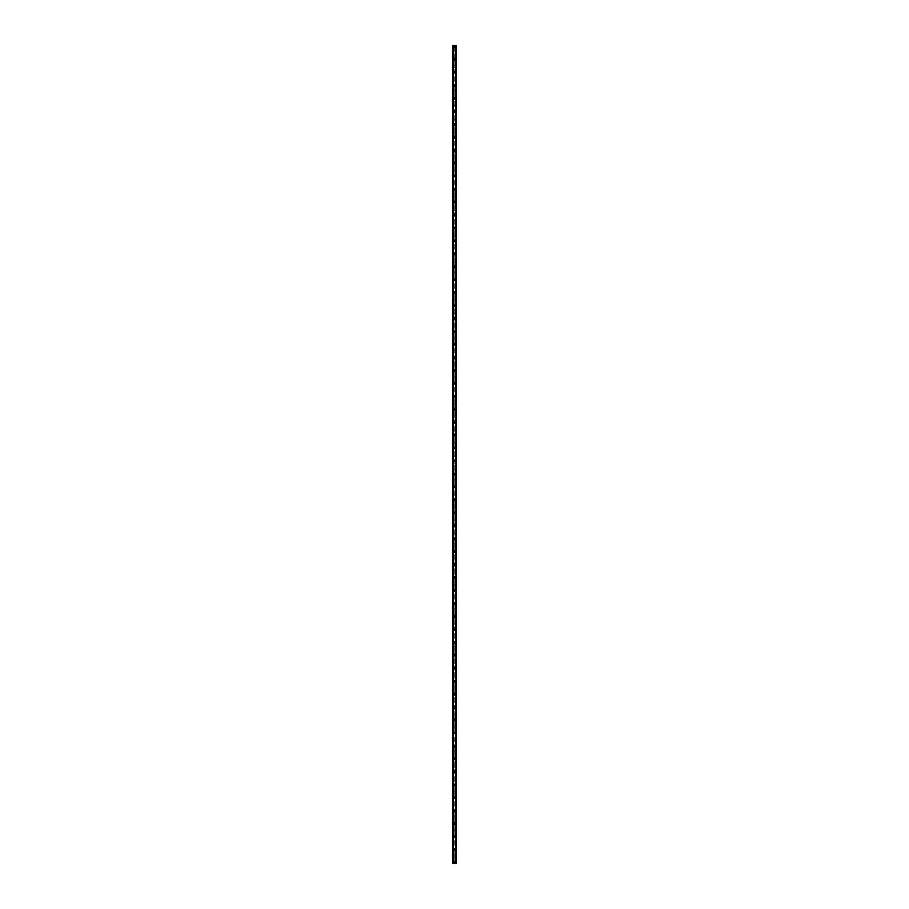 <?xml version="1.0" encoding="UTF-8"?>
<svg xmlns="http://www.w3.org/2000/svg" width="909" height="909" viewBox="0 0 909 909"><rect width="100%" height="100%" fill="white"/><g stroke="black" fill="none" stroke-linecap="round" stroke-linejoin="round"><path stroke-width="0.68" stroke-dasharray="4.54 3.41" d="M454.057 862.675L454.989 862.471L454.011 862.471L454.5 862.959L454.943 862.266L454.057 862.266L454.057 863.55L452.887 863.55L452.887 45.45L456.113 45.45L456.091 863.55L454.057 863.55M453.693 862.471A0.807 0.807 0 0 1 454.5 861.664A0.807 0.807 0 0 1 455.307 862.471A0.807 0.807 0 0 0 454.5 861.664A0.807 0.807 0 0 0 453.693 862.471A0.807 0.807 0 0 0 454.5 863.277A0.807 0.807 0 0 0 455.307 862.471A0.807 0.807 0 0 0 454.5 861.664A0.807 0.807 0 0 0 453.693 862.471A0.807 0.807 0 0 0 454.5 863.277A0.807 0.807 0 0 0 455.307 862.471A0.807 0.807 0 0 1 454.5 863.277A0.807 0.807 0 0 1 453.693 862.471M454.057 849.722L454.989 849.517L454.011 849.517L454.989 849.517L454.011 849.517L454.057 862.266M453.693 849.517A0.807 0.807 0 0 1 454.5 848.711A0.807 0.807 0 0 1 455.307 849.517A0.807 0.807 0 0 0 454.5 848.711A0.807 0.807 0 0 0 453.693 849.517A0.807 0.807 0 0 0 454.5 850.324A0.807 0.807 0 0 0 455.307 849.517A0.807 0.807 0 0 0 454.5 848.711A0.807 0.807 0 0 0 453.693 849.517A0.807 0.807 0 0 0 454.5 850.324A0.807 0.807 0 0 0 455.307 849.517A0.807 0.807 0 0 1 454.5 850.324A0.807 0.807 0 0 1 453.693 849.517M454.057 836.769L454.989 836.564L454.011 836.564L454.989 836.564L454.011 836.564L454.057 849.324M453.693 836.564A0.807 0.807 0 0 1 454.5 835.757A0.807 0.807 0 0 1 455.307 836.564A0.807 0.807 0 0 0 454.5 835.757A0.807 0.807 0 0 0 453.693 836.564A0.807 0.807 0 0 0 454.5 837.382A0.807 0.807 0 0 0 455.307 836.564A0.807 0.807 0 0 0 454.5 835.757A0.807 0.807 0 0 0 453.693 836.564A0.807 0.807 0 0 0 454.5 837.382A0.807 0.807 0 0 0 455.307 836.564A0.807 0.807 0 0 1 454.5 837.382A0.807 0.807 0 0 1 453.693 836.564M454.057 823.815L454.989 823.611L454.011 823.611L454.989 823.611L454.011 823.611L454.057 836.371M453.693 823.611A0.807 0.807 0 0 1 454.5 822.804A0.807 0.807 0 0 1 455.307 823.611A0.807 0.807 0 0 0 454.5 822.804A0.807 0.807 0 0 0 453.693 823.611A0.807 0.807 0 0 0 454.5 824.429A0.807 0.807 0 0 0 455.307 823.611A0.807 0.807 0 0 0 454.5 822.804A0.807 0.807 0 0 0 453.693 823.611A0.807 0.807 0 0 0 454.5 824.429A0.807 0.807 0 0 0 455.307 823.611A0.807 0.807 0 0 1 454.5 824.429A0.807 0.807 0 0 1 453.693 823.611M454.057 810.862L454.989 810.669L454.011 810.669L454.989 810.669L454.011 810.669L454.057 823.418M453.693 810.669A0.807 0.807 0 0 1 454.5 809.851A0.807 0.807 0 0 1 455.307 810.669A0.807 0.807 0 0 0 454.5 809.851A0.807 0.807 0 0 0 453.693 810.669A0.807 0.807 0 0 0 454.5 811.476A0.807 0.807 0 0 0 455.307 810.669A0.807 0.807 0 0 0 454.5 809.851A0.807 0.807 0 0 0 453.693 810.669A0.807 0.807 0 0 0 454.5 811.476A0.807 0.807 0 0 0 455.307 810.669A0.807 0.807 0 0 1 454.5 811.476A0.807 0.807 0 0 1 453.693 810.669M454.057 797.909L454.989 797.716L454.011 797.716L454.989 797.716L454.011 797.716L454.057 810.464M453.693 797.716A0.807 0.807 0 0 1 454.5 796.909A0.807 0.807 0 0 1 455.307 797.716A0.807 0.807 0 0 0 454.5 796.909A0.807 0.807 0 0 0 453.693 797.716A0.807 0.807 0 0 0 454.5 798.522A0.807 0.807 0 0 0 455.307 797.716A0.807 0.807 0 0 0 454.5 796.909A0.807 0.807 0 0 0 453.693 797.716A0.807 0.807 0 0 0 454.5 798.522A0.807 0.807 0 0 0 455.307 797.716A0.807 0.807 0 0 1 454.5 798.522A0.807 0.807 0 0 1 453.693 797.716M454.057 784.967L454.989 784.762L454.011 784.762L454.989 784.762L454.011 784.762L454.057 797.511M453.693 784.762A0.807 0.807 0 0 1 454.5 783.956A0.807 0.807 0 0 1 455.307 784.762A0.807 0.807 0 0 0 454.5 783.956A0.807 0.807 0 0 0 453.693 784.762A0.807 0.807 0 0 0 454.5 785.569A0.807 0.807 0 0 0 455.307 784.762A0.807 0.807 0 0 0 454.5 783.956A0.807 0.807 0 0 0 453.693 784.762A0.807 0.807 0 0 0 454.5 785.569A0.807 0.807 0 0 0 455.307 784.762A0.807 0.807 0 0 1 454.5 785.569A0.807 0.807 0 0 1 453.693 784.762M454.057 772.014L454.989 771.809L454.011 771.809L454.989 771.809L454.011 771.809L454.057 784.558M453.693 771.809A0.807 0.807 0 0 1 454.5 771.002A0.807 0.807 0 0 1 455.307 771.809A0.807 0.807 0 0 0 454.5 771.002A0.807 0.807 0 0 0 453.693 771.809A0.807 0.807 0 0 0 454.5 772.616A0.807 0.807 0 0 0 455.307 771.809A0.807 0.807 0 0 0 454.5 771.002A0.807 0.807 0 0 0 453.693 771.809A0.807 0.807 0 0 0 454.5 772.616A0.807 0.807 0 0 0 455.307 771.809A0.807 0.807 0 0 1 454.5 772.616A0.807 0.807 0 0 1 453.693 771.809M454.057 759.06L454.989 758.856L454.011 758.856L454.989 758.856L454.011 758.856L454.057 771.616M453.693 758.856A0.807 0.807 0 0 1 454.5 758.049A0.807 0.807 0 0 1 455.307 758.856A0.807 0.807 0 0 0 454.5 758.049A0.807 0.807 0 0 0 453.693 758.856A0.807 0.807 0 0 0 454.5 759.674A0.807 0.807 0 0 0 455.307 758.856A0.807 0.807 0 0 0 454.5 758.049A0.807 0.807 0 0 0 453.693 758.856A0.807 0.807 0 0 0 454.5 759.674A0.807 0.807 0 0 0 455.307 758.856A0.807 0.807 0 0 1 454.5 759.674A0.807 0.807 0 0 1 453.693 758.856M454.057 746.107L454.989 745.903L454.011 745.903L454.989 745.903L454.011 745.903L454.057 758.663M453.693 745.903A0.807 0.807 0 0 1 454.5 745.096A0.807 0.807 0 0 1 455.307 745.903A0.807 0.807 0 0 0 454.5 745.096A0.807 0.807 0 0 0 453.693 745.903A0.807 0.807 0 0 0 454.5 746.721A0.807 0.807 0 0 0 455.307 745.903A0.807 0.807 0 0 0 454.5 745.096A0.807 0.807 0 0 0 453.693 745.903A0.807 0.807 0 0 0 454.5 746.721A0.807 0.807 0 0 0 455.307 745.903A0.807 0.807 0 0 1 454.5 746.721A0.807 0.807 0 0 1 453.693 745.903M454.057 733.154L454.989 732.961L454.011 732.961L454.989 732.961L454.011 732.961L454.057 745.71M453.693 732.961A0.807 0.807 0 0 1 454.5 732.143A0.807 0.807 0 0 1 455.307 732.961A0.807 0.807 0 0 0 454.5 732.143A0.807 0.807 0 0 0 453.693 732.961A0.807 0.807 0 0 0 454.5 733.768A0.807 0.807 0 0 0 455.307 732.961A0.807 0.807 0 0 0 454.5 732.143A0.807 0.807 0 0 0 453.693 732.961A0.807 0.807 0 0 0 454.5 733.768A0.807 0.807 0 0 0 455.307 732.961A0.807 0.807 0 0 1 454.5 733.768A0.807 0.807 0 0 1 453.693 732.961M454.057 720.201L454.989 720.008L454.011 720.008L454.989 720.008L454.011 720.008L454.057 732.756M453.693 720.008A0.807 0.807 0 0 1 454.5 719.201A0.807 0.807 0 0 1 455.307 720.008A0.807 0.807 0 0 0 454.5 719.201A0.807 0.807 0 0 0 453.693 720.008A0.807 0.807 0 0 0 454.5 720.814A0.807 0.807 0 0 0 455.307 720.008A0.807 0.807 0 0 0 454.5 719.201A0.807 0.807 0 0 0 453.693 720.008A0.807 0.807 0 0 0 454.5 720.814A0.807 0.807 0 0 0 455.307 720.008A0.807 0.807 0 0 1 454.5 720.814A0.807 0.807 0 0 1 453.693 720.008M454.057 707.259L454.989 707.054L454.011 707.054L454.989 707.054L454.011 707.054L454.057 719.803M453.693 707.054A0.807 0.807 0 0 1 454.5 706.248A0.807 0.807 0 0 1 455.307 707.054A0.807 0.807 0 0 0 454.5 706.248A0.807 0.807 0 0 0 453.693 707.054A0.807 0.807 0 0 0 454.5 707.861A0.807 0.807 0 0 0 455.307 707.054A0.807 0.807 0 0 0 454.5 706.248A0.807 0.807 0 0 0 453.693 707.054A0.807 0.807 0 0 0 454.5 707.861A0.807 0.807 0 0 0 455.307 707.054A0.807 0.807 0 0 1 454.5 707.861A0.807 0.807 0 0 1 453.693 707.054M454.057 694.306L454.989 694.101L454.011 694.101L454.989 694.101L454.011 694.101L454.057 706.85M453.693 694.101A0.807 0.807 0 0 1 454.5 693.294A0.807 0.807 0 0 1 455.307 694.101A0.807 0.807 0 0 0 454.5 693.294A0.807 0.807 0 0 0 453.693 694.101A0.807 0.807 0 0 0 454.5 694.908A0.807 0.807 0 0 0 455.307 694.101A0.807 0.807 0 0 0 454.5 693.294A0.807 0.807 0 0 0 453.693 694.101A0.807 0.807 0 0 0 454.5 694.908A0.807 0.807 0 0 0 455.307 694.101A0.807 0.807 0 0 1 454.5 694.908A0.807 0.807 0 0 1 453.693 694.101M454.057 681.352L454.989 681.148L454.011 681.148L454.989 681.148L454.011 681.148L454.057 693.897M453.693 681.148A0.807 0.807 0 0 1 454.5 680.341A0.807 0.807 0 0 1 455.307 681.148A0.807 0.807 0 0 0 454.5 680.341A0.807 0.807 0 0 0 453.693 681.148A0.807 0.807 0 0 0 454.5 681.955A0.807 0.807 0 0 0 455.307 681.148A0.807 0.807 0 0 0 454.5 680.341A0.807 0.807 0 0 0 453.693 681.148A0.807 0.807 0 0 0 454.5 681.955A0.807 0.807 0 0 0 455.307 681.148A0.807 0.807 0 0 1 454.5 681.955A0.807 0.807 0 0 1 453.693 681.148M454.057 668.399L454.989 668.195L454.011 668.195L454.989 668.195L454.011 668.195L454.057 680.955M453.693 668.195A0.807 0.807 0 0 1 454.5 667.388A0.807 0.807 0 0 1 455.307 668.195A0.807 0.807 0 0 0 454.5 667.388A0.807 0.807 0 0 0 453.693 668.195A0.807 0.807 0 0 0 454.5 669.013A0.807 0.807 0 0 0 455.307 668.195A0.807 0.807 0 0 0 454.5 667.388A0.807 0.807 0 0 0 453.693 668.195A0.807 0.807 0 0 0 454.5 669.013A0.807 0.807 0 0 0 455.307 668.195A0.807 0.807 0 0 1 454.5 669.013A0.807 0.807 0 0 1 453.693 668.195M454.057 655.446L454.989 655.253L454.011 655.253L454.989 655.253L454.011 655.253L454.057 668.001M453.693 655.253A0.807 0.807 0 0 1 454.5 654.435A0.807 0.807 0 0 1 455.307 655.253A0.807 0.807 0 0 0 454.5 654.435A0.807 0.807 0 0 0 453.693 655.253A0.807 0.807 0 0 0 454.5 656.059A0.807 0.807 0 0 0 455.307 655.253A0.807 0.807 0 0 0 454.5 654.435A0.807 0.807 0 0 0 453.693 655.253A0.807 0.807 0 0 0 454.5 656.059A0.807 0.807 0 0 0 455.307 655.253A0.807 0.807 0 0 1 454.5 656.059A0.807 0.807 0 0 1 453.693 655.253M454.057 642.493L454.989 642.299L454.011 642.299L454.989 642.299L454.011 642.299L454.057 655.048M453.693 642.299A0.807 0.807 0 0 1 454.5 641.481A0.807 0.807 0 0 1 455.307 642.299A0.807 0.807 0 0 0 454.5 641.481A0.807 0.807 0 0 0 453.693 642.299A0.807 0.807 0 0 0 454.5 643.106A0.807 0.807 0 0 0 455.307 642.299A0.807 0.807 0 0 0 454.5 641.481A0.807 0.807 0 0 0 453.693 642.299A0.807 0.807 0 0 0 454.5 643.106A0.807 0.807 0 0 0 455.307 642.299A0.807 0.807 0 0 1 454.5 643.106A0.807 0.807 0 0 1 453.693 642.299M454.057 629.539L454.989 629.346L454.011 629.346L454.989 629.346L454.011 629.346L454.057 642.095M453.693 629.346A0.807 0.807 0 0 1 454.5 628.539A0.807 0.807 0 0 1 455.307 629.346A0.807 0.807 0 0 0 454.5 628.539A0.807 0.807 0 0 0 453.693 629.346A0.807 0.807 0 0 0 454.5 630.153A0.807 0.807 0 0 0 455.307 629.346A0.807 0.807 0 0 0 454.5 628.539A0.807 0.807 0 0 0 453.693 629.346A0.807 0.807 0 0 0 454.5 630.153A0.807 0.807 0 0 0 455.307 629.346A0.807 0.807 0 0 1 454.5 630.153A0.807 0.807 0 0 1 453.693 629.346M454.057 616.597L454.989 616.393L454.011 616.393L454.989 616.393L454.011 616.393L454.057 629.142M453.693 616.393A0.807 0.807 0 0 1 454.5 615.586A0.807 0.807 0 0 1 455.307 616.393A0.807 0.807 0 0 0 454.5 615.586A0.807 0.807 0 0 0 453.693 616.393A0.807 0.807 0 0 0 454.5 617.2A0.807 0.807 0 0 0 455.307 616.393A0.807 0.807 0 0 0 454.5 615.586A0.807 0.807 0 0 0 453.693 616.393A0.807 0.807 0 0 0 454.5 617.2A0.807 0.807 0 0 0 455.307 616.393A0.807 0.807 0 0 1 454.5 617.2A0.807 0.807 0 0 1 453.693 616.393M454.057 603.644L454.989 603.44L454.011 603.44L454.989 603.44L454.011 603.44L454.057 616.188M453.693 603.44A0.807 0.807 0 0 1 454.5 602.633A0.807 0.807 0 0 1 455.307 603.44A0.807 0.807 0 0 0 454.5 602.633A0.807 0.807 0 0 0 453.693 603.44A0.807 0.807 0 0 0 454.5 604.246A0.807 0.807 0 0 0 455.307 603.44A0.807 0.807 0 0 0 454.5 602.633A0.807 0.807 0 0 0 453.693 603.44A0.807 0.807 0 0 0 454.5 604.246A0.807 0.807 0 0 0 455.307 603.44A0.807 0.807 0 0 1 454.5 604.246A0.807 0.807 0 0 1 453.693 603.44M454.057 590.691L454.989 590.486L454.011 590.486L454.989 590.486L454.011 590.486L454.057 603.246M453.693 590.486A0.807 0.807 0 0 1 454.5 589.68A0.807 0.807 0 0 1 455.307 590.486A0.807 0.807 0 0 0 454.5 589.68A0.807 0.807 0 0 0 453.693 590.486A0.807 0.807 0 0 0 454.5 591.304A0.807 0.807 0 0 0 455.307 590.486A0.807 0.807 0 0 0 454.5 589.68A0.807 0.807 0 0 0 453.693 590.486A0.807 0.807 0 0 0 454.5 591.304A0.807 0.807 0 0 0 455.307 590.486A0.807 0.807 0 0 1 454.5 591.304A0.807 0.807 0 0 1 453.693 590.486M454.057 577.738L454.989 577.533L454.011 577.533L454.989 577.533L454.011 577.533L454.057 590.293M453.693 577.533A0.807 0.807 0 0 1 454.5 576.726A0.807 0.807 0 0 1 455.307 577.533A0.807 0.807 0 0 0 454.5 576.726A0.807 0.807 0 0 0 453.693 577.533A0.807 0.807 0 0 0 454.5 578.351A0.807 0.807 0 0 0 455.307 577.533A0.807 0.807 0 0 0 454.5 576.726A0.807 0.807 0 0 0 453.693 577.533A0.807 0.807 0 0 0 454.5 578.351A0.807 0.807 0 0 0 455.307 577.533A0.807 0.807 0 0 1 454.5 578.351A0.807 0.807 0 0 1 453.693 577.533M454.057 564.784L454.989 564.591L454.011 564.591L454.989 564.591L454.011 564.591L454.057 577.34M453.693 564.591A0.807 0.807 0 0 1 454.5 563.773A0.807 0.807 0 0 1 455.307 564.591A0.807 0.807 0 0 0 454.5 563.773A0.807 0.807 0 0 0 453.693 564.591A0.807 0.807 0 0 0 454.5 565.398A0.807 0.807 0 0 0 455.307 564.591A0.807 0.807 0 0 0 454.5 563.773A0.807 0.807 0 0 0 453.693 564.591A0.807 0.807 0 0 0 454.5 565.398A0.807 0.807 0 0 0 455.307 564.591A0.807 0.807 0 0 1 454.5 565.398A0.807 0.807 0 0 1 453.693 564.591M454.057 551.831L454.989 551.638L454.011 551.638L454.989 551.638L454.011 551.638L454.057 564.387M453.693 551.638A0.807 0.807 0 0 1 454.5 550.831A0.807 0.807 0 0 1 455.307 551.638A0.807 0.807 0 0 0 454.5 550.831A0.807 0.807 0 0 0 453.693 551.638A0.807 0.807 0 0 0 454.5 552.445A0.807 0.807 0 0 0 455.307 551.638A0.807 0.807 0 0 0 454.5 550.831A0.807 0.807 0 0 0 453.693 551.638A0.807 0.807 0 0 0 454.5 552.445A0.807 0.807 0 0 0 455.307 551.638A0.807 0.807 0 0 1 454.5 552.445A0.807 0.807 0 0 1 453.693 551.638M454.057 538.889L454.989 538.685L454.011 538.685L454.989 538.685L454.011 538.685L454.057 551.433M453.693 538.685A0.807 0.807 0 0 1 454.5 537.878A0.807 0.807 0 0 1 455.307 538.685A0.807 0.807 0 0 0 454.5 537.878A0.807 0.807 0 0 0 453.693 538.685A0.807 0.807 0 0 0 454.5 539.491A0.807 0.807 0 0 0 455.307 538.685A0.807 0.807 0 0 0 454.5 537.878A0.807 0.807 0 0 0 453.693 538.685A0.807 0.807 0 0 0 454.5 539.491A0.807 0.807 0 0 0 455.307 538.685A0.807 0.807 0 0 1 454.5 539.491A0.807 0.807 0 0 1 453.693 538.685M454.057 525.936L454.989 525.732L454.011 525.732L454.989 525.732L454.011 525.732L454.057 538.48M453.693 525.732A0.807 0.807 0 0 1 454.5 524.925A0.807 0.807 0 0 1 455.307 525.732A0.807 0.807 0 0 0 454.5 524.925A0.807 0.807 0 0 0 453.693 525.732A0.807 0.807 0 0 0 454.5 526.538A0.807 0.807 0 0 0 455.307 525.732A0.807 0.807 0 0 0 454.5 524.925A0.807 0.807 0 0 0 453.693 525.732A0.807 0.807 0 0 0 454.5 526.538A0.807 0.807 0 0 0 455.307 525.732A0.807 0.807 0 0 1 454.5 526.538A0.807 0.807 0 0 1 453.693 525.732M454.057 512.983L454.989 512.778L454.011 512.778L454.989 512.778L454.011 512.778L454.057 525.538M453.693 512.778A0.807 0.807 0 0 1 454.5 511.972A0.807 0.807 0 0 1 455.307 512.778A0.807 0.807 0 0 0 454.5 511.972A0.807 0.807 0 0 0 453.693 512.778A0.807 0.807 0 0 0 454.5 513.596A0.807 0.807 0 0 0 455.307 512.778A0.807 0.807 0 0 0 454.5 511.972A0.807 0.807 0 0 0 453.693 512.778A0.807 0.807 0 0 0 454.5 513.596A0.807 0.807 0 0 0 455.307 512.778A0.807 0.807 0 0 1 454.5 513.596A0.807 0.807 0 0 1 453.693 512.778M454.057 500.03L454.989 499.825L454.011 499.825L454.989 499.825L454.011 499.825L454.057 512.585M453.693 499.825A0.807 0.807 0 0 1 454.5 499.018A0.807 0.807 0 0 1 455.307 499.825A0.807 0.807 0 0 0 454.5 499.018A0.807 0.807 0 0 0 453.693 499.825A0.807 0.807 0 0 0 454.5 500.643A0.807 0.807 0 0 0 455.307 499.825A0.807 0.807 0 0 0 454.5 499.018A0.807 0.807 0 0 0 453.693 499.825A0.807 0.807 0 0 0 454.5 500.643A0.807 0.807 0 0 0 455.307 499.825A0.807 0.807 0 0 1 454.5 500.643A0.807 0.807 0 0 1 453.693 499.825M454.057 487.076L454.989 486.883L454.011 486.883L454.989 486.883L454.011 486.883L454.057 499.632M453.693 486.883A0.807 0.807 0 0 1 454.5 486.065A0.807 0.807 0 0 1 455.307 486.883A0.807 0.807 0 0 0 454.5 486.065A0.807 0.807 0 0 0 453.693 486.883A0.807 0.807 0 0 0 454.5 487.69A0.807 0.807 0 0 0 455.307 486.883A0.807 0.807 0 0 0 454.5 486.065A0.807 0.807 0 0 0 453.693 486.883A0.807 0.807 0 0 0 454.5 487.69A0.807 0.807 0 0 0 455.307 486.883A0.807 0.807 0 0 1 454.5 487.69A0.807 0.807 0 0 1 453.693 486.883M454.057 474.123L454.989 473.93L454.011 473.93L454.989 473.93L454.011 473.93L454.057 486.679M453.693 473.93A0.807 0.807 0 0 1 454.5 473.123A0.807 0.807 0 0 1 455.307 473.93A0.807 0.807 0 0 0 454.5 473.123A0.807 0.807 0 0 0 453.693 473.93A0.807 0.807 0 0 0 454.5 474.737A0.807 0.807 0 0 0 455.307 473.93A0.807 0.807 0 0 0 454.5 473.123A0.807 0.807 0 0 0 453.693 473.93A0.807 0.807 0 0 0 454.5 474.737A0.807 0.807 0 0 0 455.307 473.93A0.807 0.807 0 0 1 454.5 474.737A0.807 0.807 0 0 1 453.693 473.93M454.057 461.181L454.989 460.977L454.011 460.977L454.989 460.977L454.011 460.977L454.057 473.725M453.693 460.977A0.807 0.807 0 0 1 454.5 460.17A0.807 0.807 0 0 1 455.307 460.977A0.807 0.807 0 0 0 454.5 460.17A0.807 0.807 0 0 0 453.693 460.977A0.807 0.807 0 0 0 454.5 461.783A0.807 0.807 0 0 0 455.307 460.977A0.807 0.807 0 0 0 454.5 460.17A0.807 0.807 0 0 0 453.693 460.977A0.807 0.807 0 0 0 454.5 461.783A0.807 0.807 0 0 0 455.307 460.977A0.807 0.807 0 0 1 454.5 461.783A0.807 0.807 0 0 1 453.693 460.977M454.057 448.228L454.989 448.023L454.011 448.023L454.989 448.023L454.011 448.023L454.057 460.772M453.693 448.023A0.807 0.807 0 0 1 454.5 447.217A0.807 0.807 0 0 1 455.307 448.023A0.807 0.807 0 0 0 454.5 447.217A0.807 0.807 0 0 0 453.693 448.023A0.807 0.807 0 0 0 454.5 448.83A0.807 0.807 0 0 0 455.307 448.023A0.807 0.807 0 0 0 454.5 447.217A0.807 0.807 0 0 0 453.693 448.023A0.807 0.807 0 0 0 454.5 448.83A0.807 0.807 0 0 0 455.307 448.023A0.807 0.807 0 0 1 454.5 448.83A0.807 0.807 0 0 1 453.693 448.023M454.057 435.275L454.989 435.07L454.011 435.07L454.989 435.07L454.011 435.07L454.057 447.819M453.693 435.07A0.807 0.807 0 0 1 454.5 434.263A0.807 0.807 0 0 1 455.307 435.07A0.807 0.807 0 0 0 454.5 434.263A0.807 0.807 0 0 0 453.693 435.07A0.807 0.807 0 0 0 454.5 435.877A0.807 0.807 0 0 0 455.307 435.07A0.807 0.807 0 0 0 454.5 434.263A0.807 0.807 0 0 0 453.693 435.07A0.807 0.807 0 0 0 454.5 435.877A0.807 0.807 0 0 0 455.307 435.07A0.807 0.807 0 0 1 454.5 435.877A0.807 0.807 0 0 1 453.693 435.07M454.057 422.321L454.989 422.117L454.011 422.117L454.989 422.117L454.011 422.117L454.057 434.877M453.693 422.117A0.807 0.807 0 0 1 454.5 421.31A0.807 0.807 0 0 1 455.307 422.117A0.807 0.807 0 0 0 454.5 421.31A0.807 0.807 0 0 0 453.693 422.117A0.807 0.807 0 0 0 454.5 422.935A0.807 0.807 0 0 0 455.307 422.117A0.807 0.807 0 0 0 454.5 421.31A0.807 0.807 0 0 0 453.693 422.117A0.807 0.807 0 0 0 454.5 422.935A0.807 0.807 0 0 0 455.307 422.117A0.807 0.807 0 0 1 454.5 422.935A0.807 0.807 0 0 1 453.693 422.117M454.057 409.368L454.989 409.175L454.011 409.175L454.989 409.175L454.011 409.175L454.057 421.924M453.693 409.175A0.807 0.807 0 0 1 454.5 408.357A0.807 0.807 0 0 1 455.307 409.175A0.807 0.807 0 0 0 454.5 408.357A0.807 0.807 0 0 0 453.693 409.175A0.807 0.807 0 0 0 454.5 409.982A0.807 0.807 0 0 0 455.307 409.175A0.807 0.807 0 0 0 454.5 408.357A0.807 0.807 0 0 0 453.693 409.175A0.807 0.807 0 0 0 454.5 409.982A0.807 0.807 0 0 0 455.307 409.175A0.807 0.807 0 0 1 454.5 409.982A0.807 0.807 0 0 1 453.693 409.175M454.057 396.415L454.989 396.222L454.011 396.222L454.989 396.222L454.011 396.222L454.057 408.97M453.693 396.222A0.807 0.807 0 0 1 454.5 395.404A0.807 0.807 0 0 1 455.307 396.222A0.807 0.807 0 0 0 454.5 395.404A0.807 0.807 0 0 0 453.693 396.222A0.807 0.807 0 0 0 454.5 397.028A0.807 0.807 0 0 0 455.307 396.222A0.807 0.807 0 0 0 454.5 395.404A0.807 0.807 0 0 0 453.693 396.222A0.807 0.807 0 0 0 454.5 397.028A0.807 0.807 0 0 0 455.307 396.222A0.807 0.807 0 0 1 454.5 397.028A0.807 0.807 0 0 1 453.693 396.222M454.057 383.462L454.989 383.268L454.011 383.268L454.989 383.268L454.011 383.268L454.057 396.017M453.693 383.268A0.807 0.807 0 0 1 454.5 382.462A0.807 0.807 0 0 1 455.307 383.268A0.807 0.807 0 0 0 454.5 382.462A0.807 0.807 0 0 0 453.693 383.268A0.807 0.807 0 0 0 454.5 384.075A0.807 0.807 0 0 0 455.307 383.268A0.807 0.807 0 0 0 454.5 382.462A0.807 0.807 0 0 0 453.693 383.268A0.807 0.807 0 0 0 454.5 384.075A0.807 0.807 0 0 0 455.307 383.268A0.807 0.807 0 0 1 454.5 384.075A0.807 0.807 0 0 1 453.693 383.268M454.057 370.52L454.989 370.315L454.011 370.315L454.989 370.315L454.011 370.315L454.057 383.064M453.693 370.315A0.807 0.807 0 0 1 454.5 369.508A0.807 0.807 0 0 1 455.307 370.315A0.807 0.807 0 0 0 454.5 369.508A0.807 0.807 0 0 0 453.693 370.315A0.807 0.807 0 0 0 454.5 371.122A0.807 0.807 0 0 0 455.307 370.315A0.807 0.807 0 0 0 454.5 369.508A0.807 0.807 0 0 0 453.693 370.315A0.807 0.807 0 0 0 454.5 371.122A0.807 0.807 0 0 0 455.307 370.315A0.807 0.807 0 0 1 454.5 371.122A0.807 0.807 0 0 1 453.693 370.315M454.057 357.567L454.989 357.362L454.011 357.362L454.989 357.362L454.011 357.362L454.057 370.111M453.693 357.362A0.807 0.807 0 0 1 454.5 356.555A0.807 0.807 0 0 1 455.307 357.362A0.807 0.807 0 0 0 454.5 356.555A0.807 0.807 0 0 0 453.693 357.362A0.807 0.807 0 0 0 454.5 358.169A0.807 0.807 0 0 0 455.307 357.362A0.807 0.807 0 0 0 454.5 356.555A0.807 0.807 0 0 0 453.693 357.362A0.807 0.807 0 0 0 454.5 358.169A0.807 0.807 0 0 0 455.307 357.362A0.807 0.807 0 0 1 454.5 358.169A0.807 0.807 0 0 1 453.693 357.362M454.057 344.613L454.989 344.409L454.011 344.409L454.989 344.409L454.011 344.409L454.057 357.169M453.693 344.409A0.807 0.807 0 0 1 454.5 343.602A0.807 0.807 0 0 1 455.307 344.409A0.807 0.807 0 0 0 454.5 343.602A0.807 0.807 0 0 0 453.693 344.409A0.807 0.807 0 0 0 454.5 345.227A0.807 0.807 0 0 0 455.307 344.409A0.807 0.807 0 0 0 454.5 343.602A0.807 0.807 0 0 0 453.693 344.409A0.807 0.807 0 0 0 454.5 345.227A0.807 0.807 0 0 0 455.307 344.409A0.807 0.807 0 0 1 454.5 345.227A0.807 0.807 0 0 1 453.693 344.409M454.057 331.66L454.989 331.467L454.011 331.467L454.989 331.467L454.011 331.467L454.057 344.216M453.693 331.467A0.807 0.807 0 0 1 454.5 330.649A0.807 0.807 0 0 1 455.307 331.467A0.807 0.807 0 0 0 454.5 330.649A0.807 0.807 0 0 0 453.693 331.467A0.807 0.807 0 0 0 454.5 332.274A0.807 0.807 0 0 0 455.307 331.467A0.807 0.807 0 0 0 454.5 330.649A0.807 0.807 0 0 0 453.693 331.467A0.807 0.807 0 0 0 454.5 332.274A0.807 0.807 0 0 0 455.307 331.467A0.807 0.807 0 0 1 454.5 332.274A0.807 0.807 0 0 1 453.693 331.467M454.057 318.707L454.989 318.514L454.011 318.514L454.989 318.514L454.011 318.514L454.057 331.262M453.693 318.514A0.807 0.807 0 0 1 454.5 317.696A0.807 0.807 0 0 1 455.307 318.514A0.807 0.807 0 0 0 454.5 317.696A0.807 0.807 0 0 0 453.693 318.514A0.807 0.807 0 0 0 454.5 319.32A0.807 0.807 0 0 0 455.307 318.514A0.807 0.807 0 0 0 454.5 317.696A0.807 0.807 0 0 0 453.693 318.514A0.807 0.807 0 0 0 454.5 319.32A0.807 0.807 0 0 0 455.307 318.514A0.807 0.807 0 0 1 454.5 319.32A0.807 0.807 0 0 1 453.693 318.514M454.057 305.754L454.989 305.56L454.011 305.56L454.989 305.56L454.011 305.56L454.057 318.309M453.693 305.56A0.807 0.807 0 0 1 454.5 304.754A0.807 0.807 0 0 1 455.307 305.56A0.807 0.807 0 0 0 454.5 304.754A0.807 0.807 0 0 0 453.693 305.56A0.807 0.807 0 0 0 454.5 306.367A0.807 0.807 0 0 0 455.307 305.56A0.807 0.807 0 0 0 454.5 304.754A0.807 0.807 0 0 0 453.693 305.56A0.807 0.807 0 0 0 454.5 306.367A0.807 0.807 0 0 0 455.307 305.56A0.807 0.807 0 0 1 454.5 306.367A0.807 0.807 0 0 1 453.693 305.56M454.057 292.812L454.989 292.607L454.011 292.607L454.989 292.607L454.011 292.607L454.057 305.356M453.693 292.607A0.807 0.807 0 0 1 454.5 291.8A0.807 0.807 0 0 1 455.307 292.607A0.807 0.807 0 0 0 454.5 291.8A0.807 0.807 0 0 0 453.693 292.607A0.807 0.807 0 0 0 454.5 293.414A0.807 0.807 0 0 0 455.307 292.607A0.807 0.807 0 0 0 454.5 291.8A0.807 0.807 0 0 0 453.693 292.607A0.807 0.807 0 0 0 454.5 293.414A0.807 0.807 0 0 0 455.307 292.607A0.807 0.807 0 0 1 454.5 293.414A0.807 0.807 0 0 1 453.693 292.607M454.057 279.858L454.989 279.654L454.011 279.654L454.989 279.654L454.011 279.654L454.057 292.403M453.693 279.654A0.807 0.807 0 0 1 454.5 278.847A0.807 0.807 0 0 1 455.307 279.654A0.807 0.807 0 0 0 454.5 278.847A0.807 0.807 0 0 0 453.693 279.654A0.807 0.807 0 0 0 454.5 280.461A0.807 0.807 0 0 0 455.307 279.654A0.807 0.807 0 0 0 454.5 278.847A0.807 0.807 0 0 0 453.693 279.654A0.807 0.807 0 0 0 454.5 280.461A0.807 0.807 0 0 0 455.307 279.654A0.807 0.807 0 0 1 454.5 280.461A0.807 0.807 0 0 1 453.693 279.654M454.057 266.905L454.989 266.701L454.011 266.701L454.989 266.701L454.011 266.701L454.057 279.461M453.693 266.701A0.807 0.807 0 0 1 454.5 265.894A0.807 0.807 0 0 1 455.307 266.701A0.807 0.807 0 0 0 454.5 265.894A0.807 0.807 0 0 0 453.693 266.701A0.807 0.807 0 0 0 454.5 267.519A0.807 0.807 0 0 0 455.307 266.701A0.807 0.807 0 0 0 454.5 265.894A0.807 0.807 0 0 0 453.693 266.701A0.807 0.807 0 0 0 454.5 267.519A0.807 0.807 0 0 0 455.307 266.701A0.807 0.807 0 0 1 454.5 267.519A0.807 0.807 0 0 1 453.693 266.701M454.057 253.952L454.989 253.747L454.011 253.747L454.989 253.747L454.011 253.747L454.057 266.507M453.693 253.747A0.807 0.807 0 0 1 454.5 252.941A0.807 0.807 0 0 1 455.307 253.747A0.807 0.807 0 0 0 454.5 252.941A0.807 0.807 0 0 0 453.693 253.747A0.807 0.807 0 0 0 454.5 254.565A0.807 0.807 0 0 0 455.307 253.747A0.807 0.807 0 0 0 454.5 252.941A0.807 0.807 0 0 0 453.693 253.747A0.807 0.807 0 0 0 454.5 254.565A0.807 0.807 0 0 0 455.307 253.747A0.807 0.807 0 0 1 454.5 254.565A0.807 0.807 0 0 1 453.693 253.747M454.057 240.999L454.989 240.805L454.011 240.805L454.989 240.805L454.011 240.805L454.057 253.554M453.693 240.805A0.807 0.807 0 0 1 454.5 239.987A0.807 0.807 0 0 1 455.307 240.805A0.807 0.807 0 0 0 454.5 239.987A0.807 0.807 0 0 0 453.693 240.805A0.807 0.807 0 0 0 454.5 241.612A0.807 0.807 0 0 0 455.307 240.805A0.807 0.807 0 0 0 454.5 239.987A0.807 0.807 0 0 0 453.693 240.805A0.807 0.807 0 0 0 454.5 241.612A0.807 0.807 0 0 0 455.307 240.805A0.807 0.807 0 0 1 454.5 241.612A0.807 0.807 0 0 1 453.693 240.805M454.057 228.045L454.989 227.852L454.011 227.852L454.989 227.852L454.011 227.852L454.057 240.601M453.693 227.852A0.807 0.807 0 0 1 454.5 227.045A0.807 0.807 0 0 1 455.307 227.852A0.807 0.807 0 0 0 454.5 227.045A0.807 0.807 0 0 0 453.693 227.852A0.807 0.807 0 0 0 454.5 228.659A0.807 0.807 0 0 0 455.307 227.852A0.807 0.807 0 0 0 454.5 227.045A0.807 0.807 0 0 0 453.693 227.852A0.807 0.807 0 0 0 454.5 228.659A0.807 0.807 0 0 0 455.307 227.852A0.807 0.807 0 0 1 454.5 228.659A0.807 0.807 0 0 1 453.693 227.852M454.057 215.103L454.989 214.899L454.011 214.899L454.989 214.899L454.011 214.899L454.057 227.648M453.693 214.899A0.807 0.807 0 0 1 454.5 214.092A0.807 0.807 0 0 1 455.307 214.899A0.807 0.807 0 0 0 454.5 214.092A0.807 0.807 0 0 0 453.693 214.899A0.807 0.807 0 0 0 454.5 215.706A0.807 0.807 0 0 0 455.307 214.899A0.807 0.807 0 0 0 454.5 214.092A0.807 0.807 0 0 0 453.693 214.899A0.807 0.807 0 0 0 454.5 215.706A0.807 0.807 0 0 0 455.307 214.899A0.807 0.807 0 0 1 454.5 215.706A0.807 0.807 0 0 1 453.693 214.899M454.057 202.15L454.989 201.946L454.011 201.946L454.989 201.946L454.011 201.946L454.057 214.694M453.693 201.946A0.807 0.807 0 0 1 454.5 201.139A0.807 0.807 0 0 1 455.307 201.946A0.807 0.807 0 0 0 454.5 201.139A0.807 0.807 0 0 0 453.693 201.946A0.807 0.807 0 0 0 454.5 202.752A0.807 0.807 0 0 0 455.307 201.946A0.807 0.807 0 0 0 454.5 201.139A0.807 0.807 0 0 0 453.693 201.946A0.807 0.807 0 0 0 454.5 202.752A0.807 0.807 0 0 0 455.307 201.946A0.807 0.807 0 0 1 454.5 202.752A0.807 0.807 0 0 1 453.693 201.946M454.057 189.197L454.989 188.992L454.011 188.992L454.989 188.992L454.011 188.992L454.057 201.741M453.693 188.992A0.807 0.807 0 0 1 454.5 188.186A0.807 0.807 0 0 1 455.307 188.992A0.807 0.807 0 0 0 454.5 188.186A0.807 0.807 0 0 0 453.693 188.992A0.807 0.807 0 0 0 454.5 189.799A0.807 0.807 0 0 0 455.307 188.992A0.807 0.807 0 0 0 454.5 188.186A0.807 0.807 0 0 0 453.693 188.992A0.807 0.807 0 0 0 454.5 189.799A0.807 0.807 0 0 0 455.307 188.992A0.807 0.807 0 0 1 454.5 189.799A0.807 0.807 0 0 1 453.693 188.992M454.057 176.244L454.989 176.039L454.011 176.039L454.989 176.039L454.011 176.039L454.057 188.799M453.693 176.039A0.807 0.807 0 0 1 454.5 175.232A0.807 0.807 0 0 1 455.307 176.039A0.807 0.807 0 0 0 454.5 175.232A0.807 0.807 0 0 0 453.693 176.039A0.807 0.807 0 0 0 454.5 176.857A0.807 0.807 0 0 0 455.307 176.039A0.807 0.807 0 0 0 454.5 175.232A0.807 0.807 0 0 0 453.693 176.039A0.807 0.807 0 0 0 454.5 176.857A0.807 0.807 0 0 0 455.307 176.039A0.807 0.807 0 0 1 454.5 176.857A0.807 0.807 0 0 1 453.693 176.039M454.057 163.29L454.989 163.097L454.011 163.097L454.989 163.097L454.011 163.097L454.057 175.846M453.693 163.097A0.807 0.807 0 0 1 454.5 162.279A0.807 0.807 0 0 1 455.307 163.097A0.807 0.807 0 0 0 454.5 162.279A0.807 0.807 0 0 0 453.693 163.097A0.807 0.807 0 0 0 454.5 163.904A0.807 0.807 0 0 0 455.307 163.097A0.807 0.807 0 0 0 454.5 162.279A0.807 0.807 0 0 0 453.693 163.097A0.807 0.807 0 0 0 454.5 163.904A0.807 0.807 0 0 0 455.307 163.097A0.807 0.807 0 0 1 454.5 163.904A0.807 0.807 0 0 1 453.693 163.097M454.057 150.337L454.989 150.144L454.011 150.144L454.989 150.144L454.011 150.144L454.057 162.893M453.693 150.144A0.807 0.807 0 0 1 454.5 149.326A0.807 0.807 0 0 1 455.307 150.144A0.807 0.807 0 0 0 454.5 149.326A0.807 0.807 0 0 0 453.693 150.144A0.807 0.807 0 0 0 454.5 150.951A0.807 0.807 0 0 0 455.307 150.144A0.807 0.807 0 0 0 454.5 149.326A0.807 0.807 0 0 0 453.693 150.144A0.807 0.807 0 0 0 454.5 150.951A0.807 0.807 0 0 0 455.307 150.144A0.807 0.807 0 0 1 454.5 150.951A0.807 0.807 0 0 1 453.693 150.144M454.057 137.384L454.989 137.191L454.011 137.191L454.989 137.191L454.011 137.191L454.057 149.94M453.693 137.191A0.807 0.807 0 0 1 454.5 136.384A0.807 0.807 0 0 1 455.307 137.191A0.807 0.807 0 0 0 454.5 136.384A0.807 0.807 0 0 0 453.693 137.191A0.807 0.807 0 0 0 454.5 137.998A0.807 0.807 0 0 0 455.307 137.191A0.807 0.807 0 0 0 454.5 136.384A0.807 0.807 0 0 0 453.693 137.191A0.807 0.807 0 0 0 454.5 137.998A0.807 0.807 0 0 0 455.307 137.191A0.807 0.807 0 0 1 454.5 137.998A0.807 0.807 0 0 1 453.693 137.191M454.057 124.442L454.989 124.238L454.011 124.238L454.989 124.238L454.011 124.238L454.057 136.986M453.693 124.238A0.807 0.807 0 0 1 454.5 123.431A0.807 0.807 0 0 1 455.307 124.238A0.807 0.807 0 0 0 454.5 123.431A0.807 0.807 0 0 0 453.693 124.238A0.807 0.807 0 0 0 454.5 125.044A0.807 0.807 0 0 0 455.307 124.238A0.807 0.807 0 0 0 454.5 123.431A0.807 0.807 0 0 0 453.693 124.238A0.807 0.807 0 0 0 454.5 125.044A0.807 0.807 0 0 0 455.307 124.238A0.807 0.807 0 0 1 454.5 125.044A0.807 0.807 0 0 1 453.693 124.238M454.057 111.489L454.989 111.284L454.011 111.284L454.989 111.284L454.011 111.284L454.057 124.033M453.693 111.284A0.807 0.807 0 0 1 454.5 110.478A0.807 0.807 0 0 1 455.307 111.284A0.807 0.807 0 0 0 454.5 110.478A0.807 0.807 0 0 0 453.693 111.284A0.807 0.807 0 0 0 454.5 112.091A0.807 0.807 0 0 0 455.307 111.284A0.807 0.807 0 0 0 454.5 110.478A0.807 0.807 0 0 0 453.693 111.284A0.807 0.807 0 0 0 454.5 112.091A0.807 0.807 0 0 0 455.307 111.284A0.807 0.807 0 0 1 454.5 112.091A0.807 0.807 0 0 1 453.693 111.284M454.057 98.536L454.989 98.331L454.011 98.331L454.989 98.331L454.011 98.331L454.057 111.091M453.693 98.331A0.807 0.807 0 0 1 454.5 97.524A0.807 0.807 0 0 1 455.307 98.331A0.807 0.807 0 0 0 454.5 97.524A0.807 0.807 0 0 0 453.693 98.331A0.807 0.807 0 0 0 454.5 99.149A0.807 0.807 0 0 0 455.307 98.331A0.807 0.807 0 0 0 454.5 97.524A0.807 0.807 0 0 0 453.693 98.331A0.807 0.807 0 0 0 454.5 99.149A0.807 0.807 0 0 0 455.307 98.331A0.807 0.807 0 0 1 454.5 99.149A0.807 0.807 0 0 1 453.693 98.331M454.057 85.582L454.989 85.389L454.011 85.389L454.989 85.389L454.011 85.389L454.057 98.138M453.693 85.389A0.807 0.807 0 0 1 454.5 84.571A0.807 0.807 0 0 1 455.307 85.389A0.807 0.807 0 0 0 454.5 84.571A0.807 0.807 0 0 0 453.693 85.389A0.807 0.807 0 0 0 454.5 86.196A0.807 0.807 0 0 0 455.307 85.389A0.807 0.807 0 0 0 454.5 84.571A0.807 0.807 0 0 0 453.693 85.389A0.807 0.807 0 0 0 454.5 86.196A0.807 0.807 0 0 0 455.307 85.389A0.807 0.807 0 0 1 454.5 86.196A0.807 0.807 0 0 1 453.693 85.389M454.057 72.629L454.989 72.436L454.011 72.436L454.989 72.436L454.011 72.436L454.057 85.185M453.693 72.436A0.807 0.807 0 0 1 454.5 71.618A0.807 0.807 0 0 1 455.307 72.436A0.807 0.807 0 0 0 454.5 71.618A0.807 0.807 0 0 0 453.693 72.436A0.807 0.807 0 0 0 454.5 73.243A0.807 0.807 0 0 0 455.307 72.436A0.807 0.807 0 0 0 454.5 71.618A0.807 0.807 0 0 0 453.693 72.436A0.807 0.807 0 0 0 454.5 73.243A0.807 0.807 0 0 0 455.307 72.436A0.807 0.807 0 0 1 454.5 73.243A0.807 0.807 0 0 1 453.693 72.436M454.057 59.676L454.989 59.483L454.011 59.483L454.989 59.483L454.011 59.483L454.057 72.231M453.693 59.483A0.807 0.807 0 0 1 454.5 58.676A0.807 0.807 0 0 1 455.307 59.483A0.807 0.807 0 0 0 454.5 58.676A0.807 0.807 0 0 0 453.693 59.483A0.807 0.807 0 0 0 454.5 60.289A0.807 0.807 0 0 0 455.307 59.483A0.807 0.807 0 0 0 454.5 58.676A0.807 0.807 0 0 0 453.693 59.483A0.807 0.807 0 0 0 454.5 60.289A0.807 0.807 0 0 0 455.307 59.483A0.807 0.807 0 0 1 454.5 60.289A0.807 0.807 0 0 1 453.693 59.483M454.989 46.529L454.011 46.529L454.989 46.529M453.693 46.529A0.807 0.807 0 0 1 454.5 45.723A0.807 0.807 0 0 1 455.307 46.529A0.807 0.807 0 0 0 454.5 45.723A0.807 0.807 0 0 0 453.693 46.529A0.807 0.807 0 0 0 454.5 47.336A0.807 0.807 0 0 0 455.307 46.529A0.807 0.807 0 0 0 454.5 45.723A0.807 0.807 0 0 0 453.693 46.529A0.807 0.807 0 0 0 454.5 47.336A0.807 0.807 0 0 0 455.307 46.529A0.807 0.807 0 0 1 454.5 47.336A0.807 0.807 0 0 1 453.693 46.529M453.182 45.45L453.182 863.55M455.841 863.55L455.841 45.45M455.682 863.55L455.682 45.45L455.704 863.55M454.057 46.734L454.057 59.278M453.989 45.45L453.989 863.55M454.057 45.45L454.057 46.325M454.943 46.734L454.943 59.278M454.943 59.676L454.943 72.231M454.943 72.629L454.943 85.185M454.943 85.582L454.943 98.138M454.943 98.536L454.943 111.091M454.943 111.489L454.943 124.033M454.943 124.442L454.943 136.986M454.943 137.384L454.943 149.94M454.943 150.337L454.943 162.893M454.943 163.29L454.943 175.846M454.943 176.244L454.943 188.799M454.943 189.197L454.943 201.741M454.943 202.15L454.943 214.694M454.943 215.103L454.943 227.648M454.943 228.045L454.943 240.601M454.943 240.999L454.943 253.554M454.943 253.952L454.943 266.507M454.943 266.905L454.943 279.461M454.943 279.858L454.943 292.403M454.943 292.812L454.943 305.356M454.943 305.754L454.943 318.309M454.943 318.707L454.943 331.262M454.943 331.66L454.943 344.216M454.943 344.613L454.943 357.169M454.943 357.567L454.943 370.111M454.943 370.52L454.943 383.064M454.943 383.462L454.943 396.017M454.943 396.415L454.943 408.97M454.943 409.368L454.943 421.924M454.943 422.321L454.943 434.877M454.943 435.275L454.943 447.819M454.943 448.228L454.943 460.772M454.943 461.181L454.943 473.725M454.943 474.123L454.943 486.679M454.943 487.076L454.943 499.632M454.943 500.03L454.943 512.585M454.943 512.983L454.943 525.538M454.943 525.936L454.943 538.48M454.943 538.889L454.943 551.433M454.943 551.831L454.943 564.387M454.943 564.784L454.943 577.34M454.943 577.738L454.943 590.293M454.943 590.691L454.943 603.246M454.943 603.644L454.943 616.188M454.943 616.597L454.943 629.142M454.943 629.539L454.943 642.095M454.943 642.493L454.943 655.048M454.943 655.446L454.943 668.001M454.943 668.399L454.943 680.955M454.943 681.352L454.943 693.897M454.943 694.306L454.943 706.85M454.943 707.259L454.943 719.803M454.943 720.201L454.943 732.756M454.943 733.154L454.943 745.71M454.943 746.107L454.943 758.663M454.943 759.06L454.943 771.616M454.943 772.014L454.943 784.558M454.943 784.967L454.943 797.511M454.943 797.909L454.943 810.464M454.943 810.862L454.943 823.418M454.943 823.815L454.943 836.371M454.943 836.769L454.943 849.324M454.943 849.722L454.943 862.266M454.943 862.675L454.943 863.55M453.034 45.45L453.034 863.55M455.966 45.45L455.966 863.55M455.011 45.45L455.011 863.55M454.943 45.45L454.943 46.325M453.159 45.45L453.159 863.55M455.818 45.45L455.818 863.55"/><path stroke-width="1.36" d="M453.693 862.471A0.807 0.807 0 0 1 454.5 861.664A0.807 0.807 0 0 1 455.307 862.471A0.807 0.807 0 0 1 454.5 863.277A0.807 0.807 0 0 1 453.693 862.471M453.693 849.517A0.807 0.807 0 0 1 454.5 848.711A0.807 0.807 0 0 1 455.307 849.517A0.807 0.807 0 0 1 454.5 850.324A0.807 0.807 0 0 1 453.693 849.517M453.693 836.564A0.807 0.807 0 0 1 454.5 835.757A0.807 0.807 0 0 1 455.307 836.564A0.807 0.807 0 0 1 454.5 837.382A0.807 0.807 0 0 1 453.693 836.564M453.693 823.611A0.807 0.807 0 0 1 454.5 822.804A0.807 0.807 0 0 1 455.307 823.611A0.807 0.807 0 0 1 454.5 824.429A0.807 0.807 0 0 1 453.693 823.611M453.693 810.669A0.807 0.807 0 0 1 454.5 809.851A0.807 0.807 0 0 1 455.307 810.669A0.807 0.807 0 0 1 454.5 811.476A0.807 0.807 0 0 1 453.693 810.669M453.693 797.716A0.807 0.807 0 0 1 454.5 796.909A0.807 0.807 0 0 1 455.307 797.716A0.807 0.807 0 0 1 454.5 798.522A0.807 0.807 0 0 1 453.693 797.716M453.693 784.762A0.807 0.807 0 0 1 454.5 783.956A0.807 0.807 0 0 1 455.307 784.762A0.807 0.807 0 0 1 454.5 785.569A0.807 0.807 0 0 1 453.693 784.762M453.693 771.809A0.807 0.807 0 0 1 454.5 771.002A0.807 0.807 0 0 1 455.307 771.809A0.807 0.807 0 0 1 454.5 772.616A0.807 0.807 0 0 1 453.693 771.809M453.693 758.856A0.807 0.807 0 0 1 454.5 758.049A0.807 0.807 0 0 1 455.307 758.856A0.807 0.807 0 0 1 454.5 759.674A0.807 0.807 0 0 1 453.693 758.856M453.693 745.903A0.807 0.807 0 0 1 454.5 745.096A0.807 0.807 0 0 1 455.307 745.903A0.807 0.807 0 0 1 454.5 746.721A0.807 0.807 0 0 1 453.693 745.903M453.693 732.961A0.807 0.807 0 0 1 454.5 732.143A0.807 0.807 0 0 1 455.307 732.961A0.807 0.807 0 0 1 454.5 733.768A0.807 0.807 0 0 1 453.693 732.961M453.693 720.008A0.807 0.807 0 0 1 454.5 719.201A0.807 0.807 0 0 1 455.307 720.008A0.807 0.807 0 0 1 454.5 720.814A0.807 0.807 0 0 1 453.693 720.008M453.693 707.054A0.807 0.807 0 0 1 454.5 706.248A0.807 0.807 0 0 1 455.307 707.054A0.807 0.807 0 0 1 454.5 707.861A0.807 0.807 0 0 1 453.693 707.054M453.693 694.101A0.807 0.807 0 0 1 454.5 693.294A0.807 0.807 0 0 1 455.307 694.101A0.807 0.807 0 0 1 454.5 694.908A0.807 0.807 0 0 1 453.693 694.101M453.693 681.148A0.807 0.807 0 0 1 454.5 680.341A0.807 0.807 0 0 1 455.307 681.148A0.807 0.807 0 0 1 454.5 681.955A0.807 0.807 0 0 1 453.693 681.148M453.693 668.195A0.807 0.807 0 0 1 454.5 667.388A0.807 0.807 0 0 1 455.307 668.195A0.807 0.807 0 0 1 454.5 669.013A0.807 0.807 0 0 1 453.693 668.195M453.693 655.253A0.807 0.807 0 0 1 454.5 654.435A0.807 0.807 0 0 1 455.307 655.253A0.807 0.807 0 0 1 454.5 656.059A0.807 0.807 0 0 1 453.693 655.253M453.693 642.299A0.807 0.807 0 0 1 454.5 641.481A0.807 0.807 0 0 1 455.307 642.299A0.807 0.807 0 0 1 454.5 643.106A0.807 0.807 0 0 1 453.693 642.299M453.693 629.346A0.807 0.807 0 0 1 454.5 628.539A0.807 0.807 0 0 1 455.307 629.346A0.807 0.807 0 0 1 454.5 630.153A0.807 0.807 0 0 1 453.693 629.346M453.693 616.393A0.807 0.807 0 0 1 454.5 615.586A0.807 0.807 0 0 1 455.307 616.393A0.807 0.807 0 0 1 454.5 617.2A0.807 0.807 0 0 1 453.693 616.393M453.693 603.44A0.807 0.807 0 0 1 454.5 602.633A0.807 0.807 0 0 1 455.307 603.44A0.807 0.807 0 0 1 454.5 604.246A0.807 0.807 0 0 1 453.693 603.44M453.693 590.486A0.807 0.807 0 0 1 454.5 589.68A0.807 0.807 0 0 1 455.307 590.486A0.807 0.807 0 0 1 454.5 591.304A0.807 0.807 0 0 1 453.693 590.486M453.693 577.533A0.807 0.807 0 0 1 454.5 576.726A0.807 0.807 0 0 1 455.307 577.533A0.807 0.807 0 0 1 454.5 578.351A0.807 0.807 0 0 1 453.693 577.533M453.693 564.591A0.807 0.807 0 0 1 454.5 563.773A0.807 0.807 0 0 1 455.307 564.591A0.807 0.807 0 0 1 454.5 565.398A0.807 0.807 0 0 1 453.693 564.591M453.693 551.638A0.807 0.807 0 0 1 454.5 550.831A0.807 0.807 0 0 1 455.307 551.638A0.807 0.807 0 0 1 454.5 552.445A0.807 0.807 0 0 1 453.693 551.638M453.693 538.685A0.807 0.807 0 0 1 454.5 537.878A0.807 0.807 0 0 1 455.307 538.685A0.807 0.807 0 0 1 454.5 539.491A0.807 0.807 0 0 1 453.693 538.685M453.693 525.732A0.807 0.807 0 0 1 454.5 524.925A0.807 0.807 0 0 1 455.307 525.732A0.807 0.807 0 0 1 454.5 526.538A0.807 0.807 0 0 1 453.693 525.732M453.693 512.778A0.807 0.807 0 0 1 454.5 511.972A0.807 0.807 0 0 1 455.307 512.778A0.807 0.807 0 0 1 454.5 513.596A0.807 0.807 0 0 1 453.693 512.778M453.693 499.825A0.807 0.807 0 0 1 454.5 499.018A0.807 0.807 0 0 1 455.307 499.825A0.807 0.807 0 0 1 454.5 500.643A0.807 0.807 0 0 1 453.693 499.825M453.693 486.883A0.807 0.807 0 0 1 454.5 486.065A0.807 0.807 0 0 1 455.307 486.883A0.807 0.807 0 0 1 454.5 487.69A0.807 0.807 0 0 1 453.693 486.883M453.693 473.93A0.807 0.807 0 0 1 454.5 473.123A0.807 0.807 0 0 1 455.307 473.93A0.807 0.807 0 0 1 454.5 474.737A0.807 0.807 0 0 1 453.693 473.93M453.693 460.977A0.807 0.807 0 0 1 454.5 460.17A0.807 0.807 0 0 1 455.307 460.977A0.807 0.807 0 0 1 454.5 461.783A0.807 0.807 0 0 1 453.693 460.977M453.693 448.023A0.807 0.807 0 0 1 454.5 447.217A0.807 0.807 0 0 1 455.307 448.023A0.807 0.807 0 0 1 454.5 448.83A0.807 0.807 0 0 1 453.693 448.023M453.693 435.07A0.807 0.807 0 0 1 454.5 434.263A0.807 0.807 0 0 1 455.307 435.07A0.807 0.807 0 0 1 454.5 435.877A0.807 0.807 0 0 1 453.693 435.07M453.693 422.117A0.807 0.807 0 0 1 454.5 421.31A0.807 0.807 0 0 1 455.307 422.117A0.807 0.807 0 0 1 454.5 422.935A0.807 0.807 0 0 1 453.693 422.117M453.693 409.175A0.807 0.807 0 0 1 454.5 408.357A0.807 0.807 0 0 1 455.307 409.175A0.807 0.807 0 0 1 454.5 409.982A0.807 0.807 0 0 1 453.693 409.175M453.693 396.222A0.807 0.807 0 0 1 454.5 395.404A0.807 0.807 0 0 1 455.307 396.222A0.807 0.807 0 0 1 454.5 397.028A0.807 0.807 0 0 1 453.693 396.222M453.693 383.268A0.807 0.807 0 0 1 454.5 382.462A0.807 0.807 0 0 1 455.307 383.268A0.807 0.807 0 0 1 454.5 384.075A0.807 0.807 0 0 1 453.693 383.268M453.693 370.315A0.807 0.807 0 0 1 454.5 369.508A0.807 0.807 0 0 1 455.307 370.315A0.807 0.807 0 0 1 454.5 371.122A0.807 0.807 0 0 1 453.693 370.315M453.693 357.362A0.807 0.807 0 0 1 454.5 356.555A0.807 0.807 0 0 1 455.307 357.362A0.807 0.807 0 0 1 454.5 358.169A0.807 0.807 0 0 1 453.693 357.362M453.693 344.409A0.807 0.807 0 0 1 454.5 343.602A0.807 0.807 0 0 1 455.307 344.409A0.807 0.807 0 0 1 454.5 345.227A0.807 0.807 0 0 1 453.693 344.409M453.693 331.467A0.807 0.807 0 0 1 454.5 330.649A0.807 0.807 0 0 1 455.307 331.467A0.807 0.807 0 0 1 454.5 332.274A0.807 0.807 0 0 1 453.693 331.467M453.693 318.514A0.807 0.807 0 0 1 454.5 317.696A0.807 0.807 0 0 1 455.307 318.514A0.807 0.807 0 0 1 454.5 319.32A0.807 0.807 0 0 1 453.693 318.514M453.693 305.56A0.807 0.807 0 0 1 454.5 304.754A0.807 0.807 0 0 1 455.307 305.56A0.807 0.807 0 0 1 454.5 306.367A0.807 0.807 0 0 1 453.693 305.56M453.693 292.607A0.807 0.807 0 0 1 454.5 291.8A0.807 0.807 0 0 1 455.307 292.607A0.807 0.807 0 0 1 454.5 293.414A0.807 0.807 0 0 1 453.693 292.607M453.693 279.654A0.807 0.807 0 0 1 454.5 278.847A0.807 0.807 0 0 1 455.307 279.654A0.807 0.807 0 0 1 454.5 280.461A0.807 0.807 0 0 1 453.693 279.654M453.693 266.701A0.807 0.807 0 0 1 454.5 265.894A0.807 0.807 0 0 1 455.307 266.701A0.807 0.807 0 0 1 454.5 267.519A0.807 0.807 0 0 1 453.693 266.701M453.693 253.747A0.807 0.807 0 0 1 454.5 252.941A0.807 0.807 0 0 1 455.307 253.747A0.807 0.807 0 0 1 454.5 254.565A0.807 0.807 0 0 1 453.693 253.747M453.693 240.805A0.807 0.807 0 0 1 454.5 239.987A0.807 0.807 0 0 1 455.307 240.805A0.807 0.807 0 0 1 454.5 241.612A0.807 0.807 0 0 1 453.693 240.805M453.693 227.852A0.807 0.807 0 0 1 454.5 227.045A0.807 0.807 0 0 1 455.307 227.852A0.807 0.807 0 0 1 454.5 228.659A0.807 0.807 0 0 1 453.693 227.852M453.693 214.899A0.807 0.807 0 0 1 454.5 214.092A0.807 0.807 0 0 1 455.307 214.899A0.807 0.807 0 0 1 454.5 215.706A0.807 0.807 0 0 1 453.693 214.899M453.693 201.946A0.807 0.807 0 0 1 454.5 201.139A0.807 0.807 0 0 1 455.307 201.946A0.807 0.807 0 0 1 454.5 202.752A0.807 0.807 0 0 1 453.693 201.946M453.693 188.992A0.807 0.807 0 0 1 454.5 188.186A0.807 0.807 0 0 1 455.307 188.992A0.807 0.807 0 0 1 454.5 189.799A0.807 0.807 0 0 1 453.693 188.992M453.693 176.039A0.807 0.807 0 0 1 454.5 175.232A0.807 0.807 0 0 1 455.307 176.039A0.807 0.807 0 0 1 454.5 176.857A0.807 0.807 0 0 1 453.693 176.039M453.693 163.097A0.807 0.807 0 0 1 454.5 162.279A0.807 0.807 0 0 1 455.307 163.097A0.807 0.807 0 0 1 454.5 163.904A0.807 0.807 0 0 1 453.693 163.097M453.693 150.144A0.807 0.807 0 0 1 454.5 149.326A0.807 0.807 0 0 1 455.307 150.144A0.807 0.807 0 0 1 454.5 150.951A0.807 0.807 0 0 1 453.693 150.144M453.693 137.191A0.807 0.807 0 0 1 454.5 136.384A0.807 0.807 0 0 1 455.307 137.191A0.807 0.807 0 0 1 454.5 137.998A0.807 0.807 0 0 1 453.693 137.191M453.693 124.238A0.807 0.807 0 0 1 454.5 123.431A0.807 0.807 0 0 1 455.307 124.238A0.807 0.807 0 0 1 454.5 125.044A0.807 0.807 0 0 1 453.693 124.238M453.693 111.284A0.807 0.807 0 0 1 454.5 110.478A0.807 0.807 0 0 1 455.307 111.284A0.807 0.807 0 0 1 454.5 112.091A0.807 0.807 0 0 1 453.693 111.284M453.693 98.331A0.807 0.807 0 0 1 454.5 97.524A0.807 0.807 0 0 1 455.307 98.331A0.807 0.807 0 0 1 454.5 99.149A0.807 0.807 0 0 1 453.693 98.331M453.693 85.389A0.807 0.807 0 0 1 454.5 84.571A0.807 0.807 0 0 1 455.307 85.389A0.807 0.807 0 0 1 454.5 86.196A0.807 0.807 0 0 1 453.693 85.389M453.693 72.436A0.807 0.807 0 0 1 454.5 71.618A0.807 0.807 0 0 1 455.307 72.436A0.807 0.807 0 0 1 454.5 73.243A0.807 0.807 0 0 1 453.693 72.436M453.693 59.483A0.807 0.807 0 0 1 454.5 58.676A0.807 0.807 0 0 1 455.307 59.483A0.807 0.807 0 0 1 454.5 60.289A0.807 0.807 0 0 1 453.693 59.483M453.693 46.529A0.807 0.807 0 0 1 454.5 45.723A0.807 0.807 0 0 1 455.307 46.529A0.807 0.807 0 0 1 454.5 47.336A0.807 0.807 0 0 1 453.693 46.529M452.932 45.45L452.887 863.55L452.887 45.45L453.159 863.55L456.113 863.55L456.113 45.45L456.068 863.55M456.068 45.45L453.159 45.45M455.818 863.55L455.818 45.45L455.818 863.55M453.182 863.55L453.182 45.45L453.182 863.55M455.841 45.45L455.841 863.55"/></g></svg>
